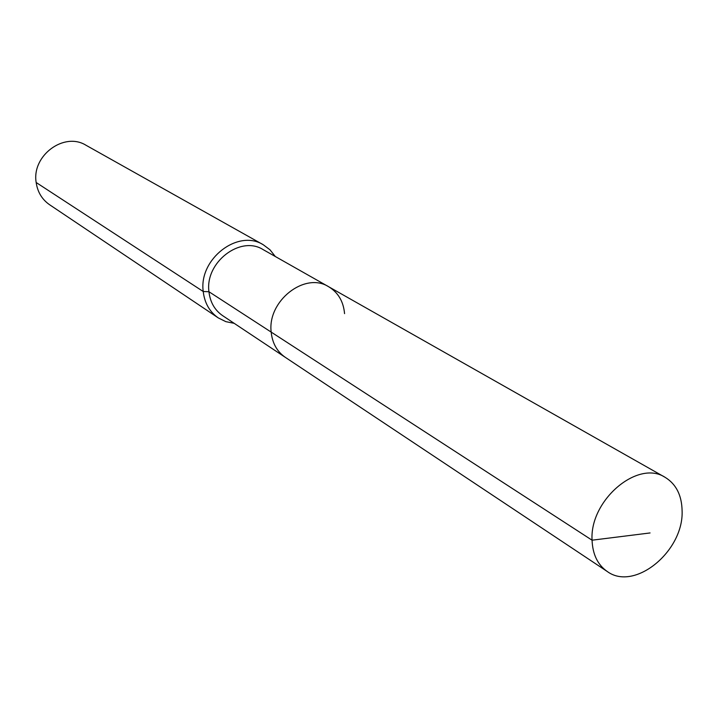 <?xml version="1.0" encoding="UTF-8"?>
<svg xmlns="http://www.w3.org/2000/svg" width="718" height="718" viewBox="0 0 718 718"><rect width="100%" height="100%" fill="white"/><g stroke="black" fill="none" stroke-linecap="round" stroke-linejoin="round"><path stroke-width="1.08" d="M344.559 313.631C343.455 301.452 338.151 292.486 328.647 286.724C304.979 271.467 267.186 300.986 271.18 332.093L592.063 540.196C592.646 554.404 597.699 564.833 607.231 571.483C634.533 591.749 683.859 551.146 682.1 510.74C681.759 495.205 676.096 484.067 665.11 477.326C637.826 459.314 589.532 500.347 592.063 540.196L650.068 532.944M275.299 256.505L270.004 249.801L263.246 244.739C238.053 228.683 198.626 259.054 203.221 291.508L208.947 291.732C204.836 262.429 240.458 235.055 263.165 249.631L328.647 286.724C304.979 271.467 267.186 300.986 271.18 332.093C272.337 343.186 277.031 351.587 285.252 357.304L607.231 571.483M208.947 291.732C210.159 302.188 214.709 310.149 222.598 315.624L285.252 357.304C277.031 351.587 272.337 343.186 271.18 332.093L208.947 291.732M263.246 244.739L86.079 145.296C64.198 131.502 31.529 155.618 36.169 182.507L203.221 291.508C204.576 303.041 209.593 311.836 218.272 317.903L225.838 321.646L234.212 323.342M36.169 182.507C37.569 192.065 42.039 199.46 49.56 204.711L218.272 317.903M328.647 286.724L665.11 477.326"/></g></svg>
